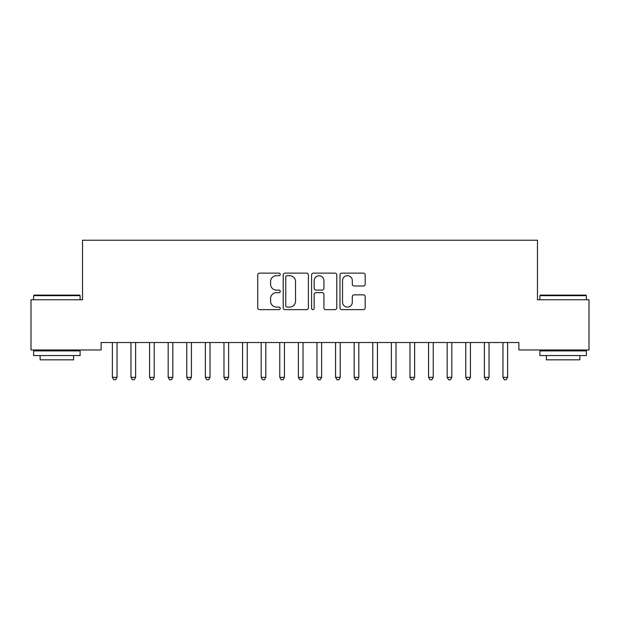 <?xml version="1.0" encoding="UTF-8"?>
<svg xmlns="http://www.w3.org/2000/svg" width="620" height="620" viewBox="0 0 620 620"><rect width="100%" height="100%" fill="white"/><g stroke="black" fill="none" stroke-linecap="round" stroke-linejoin="round"><path stroke-width="0.93" d="M280.24 274.404A1.279 1.279 0 0 0 278.961 273.126L259.563 273.126A1.829 1.829 0 0 0 257.742 274.947L257.742 307.815A1.829 1.829 0 0 0 259.563 309.636L278.961 309.636A1.279 1.279 0 0 0 280.24 308.357A1.279 1.279 0 0 0 278.961 307.086L276.45 307.086A5.844 5.844 0 0 1 270.607 301.243L270.607 298.499A5.844 5.844 0 0 1 276.45 292.663L278.961 292.663A1.279 1.279 0 0 0 280.24 291.385A1.279 1.279 0 0 0 278.961 290.106L276.45 290.106A5.844 5.844 0 0 1 270.607 284.262L270.607 281.519A5.844 5.844 0 0 1 276.45 275.683L278.961 275.683A1.279 1.279 0 0 0 280.24 274.404M363.359 285.998A1.829 1.829 0 0 0 365.18 284.169L365.18 274.947A1.829 1.829 0 0 0 363.359 273.126L341.814 273.126A1.829 1.829 0 0 0 339.985 274.947L339.985 307.815A1.829 1.829 0 0 0 341.814 309.636L363.359 309.636A1.829 1.829 0 0 0 365.18 307.815L365.18 296.678A1.829 1.829 0 0 0 363.359 294.849L354.136 294.849A1.829 1.829 0 0 0 352.307 296.678L352.307 302.196A4.883 4.883 0 0 1 347.425 307.086A4.883 4.883 0 0 1 342.542 302.196L342.542 280.565A4.883 4.883 0 0 1 347.425 275.683A4.883 4.883 0 0 1 352.307 280.565L352.307 284.169A1.829 1.829 0 0 0 354.136 285.998L363.359 285.998M518.878 342.535L101.122 342.535L101.122 349.974L31 349.974L31 299.755L82.522 299.755L82.522 240.235L537.478 240.235L537.478 299.755L589 299.755L589 349.974L518.878 349.974L518.878 342.535M308.404 274.947A1.829 1.829 0 0 0 306.575 273.126L285.029 273.126A1.829 1.829 0 0 0 283.208 274.947L283.208 307.815A1.829 1.829 0 0 0 285.029 309.636L306.575 309.636A1.829 1.829 0 0 0 308.404 307.815L308.404 274.947M313.425 273.126L334.971 273.126A1.829 1.829 0 0 1 336.792 274.947L336.792 307.815A1.829 1.829 0 0 1 334.971 309.636L325.748 309.636A1.829 1.829 0 0 1 323.919 307.815L323.919 294.485A1.829 1.829 0 0 0 322.098 292.663L315.983 292.663A1.829 1.829 0 0 0 314.154 294.485L314.154 308.357A1.279 1.279 0 0 1 312.875 309.636A1.279 1.279 0 0 1 311.596 308.357L311.596 274.947A1.829 1.829 0 0 1 313.425 273.126M287.045 275.683A1.279 1.279 0 0 0 285.766 276.962L285.766 305.807A1.279 1.279 0 0 0 287.045 307.086L289.687 307.086A5.844 5.844 0 0 0 295.531 301.243L295.531 281.519A5.844 5.844 0 0 0 289.687 275.683L287.045 275.683M323.919 280.659A4.883 4.883 0 0 0 319.037 275.768A4.883 4.883 0 0 0 314.154 280.659L314.154 288.277A1.829 1.829 0 0 0 315.983 290.106L322.098 290.106A1.829 1.829 0 0 0 323.919 288.277L323.919 280.659M112.243 342.806A1.86 1.86 -179.3 0 1 112.375 343.496A1.86 1.86 179.7 0 0 112.243 342.806L112.127 342.535M117.273 342.535L117.157 342.806A1.86 1.86 179.7 0 0 117.025 343.496L117.025 377.347L112.375 377.347L112.375 343.496M117.025 377.347L115.63 379.765L113.77 379.765L112.375 377.347M130.843 342.806A1.86 1.86 -179.3 0 1 130.975 343.496A1.86 1.86 179.7 0 0 130.843 342.806L130.727 342.535M149.443 342.806A1.86 1.86 -179.3 0 1 149.575 343.496A1.86 1.86 179.7 0 0 149.443 342.806L149.327 342.535M135.873 342.535L135.757 342.806A1.86 1.86 179.7 0 0 135.625 343.496L135.625 377.347L130.975 377.347L130.975 343.496M135.625 377.347L134.23 379.765L132.37 379.765L130.975 377.347M154.473 342.535L154.357 342.806A1.86 1.86 179.7 0 0 154.225 343.496L154.225 377.347L149.575 377.347L149.575 343.496M154.225 377.347L152.83 379.765L150.97 379.765L149.575 377.347M33.604 295.663L34.162 295.104L79.546 295.104L80.104 295.663L33.604 295.663L33.604 299.755M80.104 355.554L33.604 355.554L33.604 350.904L80.104 350.904L80.104 355.554M73.594 355.554L73.594 359.833L40.114 359.833L40.114 355.554M539.896 295.663L540.454 295.104L585.838 295.104L586.396 295.663L539.896 295.663L539.896 299.755M586.396 355.554L539.896 355.554L539.896 350.904L586.396 350.904L586.396 355.554M579.886 355.554L579.886 359.833L546.406 359.833L546.406 355.554M168.043 342.806A1.86 1.86 -179.3 0 1 168.175 343.496A1.86 1.86 179.7 0 0 168.043 342.806L167.927 342.535M186.643 342.806A1.86 1.86 -179.3 0 1 186.775 343.496A1.86 1.86 179.7 0 0 186.643 342.806L186.527 342.535M173.073 342.535L172.957 342.806A1.86 1.86 179.7 0 0 172.825 343.496L172.825 377.347L168.175 377.347L168.175 343.496M172.825 377.347L171.43 379.765L169.57 379.765L168.175 377.347M191.673 342.535L191.557 342.806A1.86 1.86 179.7 0 0 191.425 343.496L191.425 377.347L186.775 377.347L186.775 343.496M191.425 377.347L190.03 379.765L188.17 379.765L186.775 377.347M205.243 342.806A1.86 1.86 -179.3 0 1 205.375 343.496A1.86 1.86 179.7 0 0 205.243 342.806L205.127 342.535M210.273 342.535L210.157 342.806A1.86 1.86 179.7 0 0 210.025 343.496L210.025 377.347L205.375 377.347L205.375 343.496M210.025 377.347L208.63 379.765L206.77 379.765L205.375 377.347M223.843 342.806A1.86 1.86 -179.3 0 1 223.975 343.496A1.86 1.86 179.7 0 0 223.843 342.806L223.727 342.535M228.873 342.535L228.757 342.806A1.86 1.86 179.7 0 0 228.625 343.496L228.625 377.347L223.975 377.347L223.975 343.496M228.625 377.347L227.23 379.765L225.37 379.765L223.975 377.347M242.443 342.806A1.86 1.86 -179.3 0 1 242.575 343.496A1.86 1.86 179.7 0 0 242.443 342.806L242.327 342.535M247.473 342.535L247.357 342.806A1.86 1.86 179.7 0 0 247.225 343.496L247.225 377.347L242.575 377.347L242.575 343.496M247.225 377.347L245.83 379.765L243.97 379.765L242.575 377.347M261.043 342.806A1.86 1.86 -179.3 0 1 261.175 343.496A1.86 1.86 179.7 0 0 261.043 342.806L260.927 342.535M266.073 342.535L265.957 342.806A1.86 1.86 179.7 0 0 265.825 343.496L265.825 377.347L261.175 377.347L261.175 343.496M265.825 377.347L264.43 379.765L262.57 379.765L261.175 377.347M279.643 342.806A1.86 1.86 -179.3 0 1 279.775 343.496A1.86 1.86 179.7 0 0 279.643 342.806L279.527 342.535M284.673 342.535L284.557 342.806A1.86 1.86 179.7 0 0 284.425 343.496L284.425 377.347L279.775 377.347L279.775 343.496M284.425 377.347L283.03 379.765L281.17 379.765L279.775 377.347M298.243 342.806A1.86 1.86 -179.3 0 1 298.375 343.496A1.86 1.86 179.7 0 0 298.243 342.806L298.127 342.535M303.273 342.535L303.157 342.806A1.86 1.86 179.7 0 0 303.025 343.496L303.025 377.347L298.375 377.347L298.375 343.496M303.025 377.347L301.63 379.765L299.77 379.765L298.375 377.347M316.843 342.806A1.86 1.86 -179.3 0 1 316.975 343.496A1.86 1.86 179.7 0 0 316.843 342.806L316.727 342.535M321.873 342.535L321.757 342.806A1.86 1.86 179.7 0 0 321.625 343.496L321.625 377.347L316.975 377.347L316.975 343.496M321.625 377.347L320.23 379.765L318.37 379.765L316.975 377.347M335.443 342.806A1.86 1.86 -179.3 0 1 335.575 343.496A1.86 1.86 179.7 0 0 335.443 342.806L335.327 342.535M340.473 342.535L340.357 342.806A1.86 1.86 179.7 0 0 340.225 343.496L340.225 377.347L335.575 377.347L335.575 343.496M340.225 377.347L338.83 379.765L336.97 379.765L335.575 377.347M354.043 342.806A1.86 1.86 -179.3 0 1 354.175 343.496A1.86 1.86 179.7 0 0 354.043 342.806L353.927 342.535M359.073 342.535L358.957 342.806A1.86 1.86 179.7 0 0 358.825 343.496L358.825 377.347L354.175 377.347L354.175 343.496M358.825 377.347L357.43 379.765L355.57 379.765L354.175 377.347M372.643 342.806A1.86 1.86 -179.3 0 1 372.775 343.496A1.86 1.86 179.7 0 0 372.643 342.806L372.527 342.535M377.673 342.535L377.557 342.806A1.86 1.86 179.7 0 0 377.425 343.496L377.425 377.347L372.775 377.347L372.775 343.496M377.425 377.347L376.03 379.765L374.17 379.765L372.775 377.347M391.243 342.806A1.86 1.86 -179.3 0 1 391.375 343.496A1.86 1.86 179.7 0 0 391.243 342.806L391.127 342.535M396.273 342.535L396.157 342.806A1.86 1.86 179.7 0 0 396.025 343.496L396.025 377.347L391.375 377.347L391.375 343.496M396.025 377.347L394.63 379.765L392.77 379.765L391.375 377.347M409.843 342.806A1.86 1.86 -179.3 0 1 409.975 343.496A1.86 1.86 179.7 0 0 409.843 342.806L409.727 342.535M414.873 342.535L414.757 342.806A1.86 1.86 179.7 0 0 414.625 343.496L414.625 377.347L409.975 377.347L409.975 343.496M414.625 377.347L413.23 379.765L411.37 379.765L409.975 377.347M428.443 342.806A1.86 1.86 -179.3 0 1 428.575 343.496A1.86 1.86 179.7 0 0 428.443 342.806L428.327 342.535M433.473 342.535L433.357 342.806A1.86 1.86 179.7 0 0 433.225 343.496L433.225 377.347L428.575 377.347L428.575 343.496M433.225 377.347L431.83 379.765L429.97 379.765L428.575 377.347M447.043 342.806A1.86 1.86 -179.3 0 1 447.175 343.496A1.86 1.86 179.7 0 0 447.043 342.806L446.927 342.535M452.073 342.535L451.957 342.806A1.86 1.86 179.7 0 0 451.825 343.496L451.825 377.347L447.175 377.347L447.175 343.496M451.825 377.347L450.43 379.765L448.57 379.765L447.175 377.347M465.643 342.806A1.86 1.86 -179.3 0 1 465.775 343.496A1.86 1.86 179.7 0 0 465.643 342.806L465.527 342.535M470.673 342.535L470.557 342.806A1.86 1.86 179.7 0 0 470.425 343.496L470.425 377.347L465.775 377.347L465.775 343.496M470.425 377.347L469.03 379.765L467.17 379.765L465.775 377.347M484.243 342.806A1.86 1.86 -179.3 0 1 484.375 343.496A1.86 1.86 179.7 0 0 484.243 342.806L484.127 342.535M489.273 342.535L489.157 342.806A1.86 1.86 179.7 0 0 489.025 343.496L489.025 377.347L484.375 377.347L484.375 343.496M489.025 377.347L487.63 379.765L485.77 379.765L484.375 377.347M502.843 342.806A1.86 1.86 -179.3 0 1 502.975 343.496A1.86 1.86 179.7 0 0 502.843 342.806L502.727 342.535M507.873 342.535L507.757 342.806A1.86 1.86 179.7 0 0 507.625 343.496L507.625 377.347L502.975 377.347L502.975 343.496M507.625 377.347L506.23 379.765L504.37 379.765L502.975 377.347M80.104 299.755L80.104 295.663M69.502 350.904L69.502 349.974M44.206 350.904L44.206 349.974M586.396 299.755L586.396 295.663M575.794 350.904L575.794 349.974M550.498 350.904L550.498 349.974"/></g></svg>

